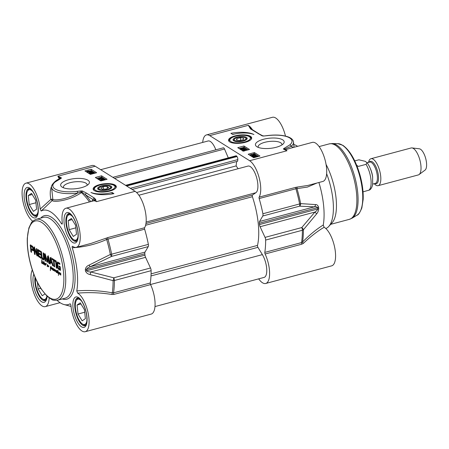 <?xml version="1.0" encoding="UTF-8"?>
<svg xmlns="http://www.w3.org/2000/svg" width="449" height="449" viewBox="0 0 449 449"><rect width="100%" height="100%" fill="white"/><g stroke="black" fill="none" stroke-linecap="round" stroke-linejoin="round"><path stroke-width="0.67" d="M59.711 269.013L59.666 267.368L59.027 266.964L58.92 265.937L60.211 266.745L60.514 269.675L60.149 270.32L57.826 268.322L57.057 265.017L57.276 262.137L58.061 262.216L59.773 263.288L59.885 264.377L58.359 263.417L57.68 263.731L58.05 267.267L58.785 268.44L59.711 269.013L60.284 268.828L60.166 267.234L59.526 266.835L59.47 266.279M57.68 263.731L58.179 263.597M59.835 263.9L58.858 263.282M56.956 263.266L57.455 263.136L57.775 262.003M56.978 264.113L57.478 263.978L57.455 263.136M57.152 265.825L57.652 265.69L57.478 263.978M57.298 266.684L57.798 266.549L57.652 265.69M57.826 268.322L58.325 268.188L57.798 266.549M58.185 268.917L58.679 268.783L58.325 268.188M58.69 269.4L59.184 269.265L58.679 268.783M60.463 270.315L60.149 270.32L60.497 270.225M60.525 270.107L59.184 269.265M59.027 266.964L59.526 266.835M59.666 267.368L60.166 267.234M59.812 268.715L60.306 268.586M59.818 268.811L60.312 268.676M55.407 261.559L54.06 260.717L54.711 266.897L54.06 266.493L53.414 260.308L52.073 259.466L51.955 258.377L55.289 260.471L55.407 261.559M48.15 257.311L47.678 261.739L47.28 262.3L45.197 255.43L45.776 261.279L45.13 260.875L44.608 253.797L45.355 254.409L47.134 260.92L47.577 256.418L48.082 255.863L48.739 257.165L49.412 263.569L48.761 263.159L48.15 257.311L48.644 257.176L48.065 257.305M45.646 255.307L45.158 255.487M33.518 249.442L33.383 250.75L31.284 249.762L31.553 252.338L30.908 251.928L30.291 245.014L32.62 246.265L33.518 249.442M33.383 250.75L32.895 250.778L33.394 250.643L31.784 249.627L31.284 249.762M38.67 253.853L38.934 255.874L40.999 257.26L41.112 258.349L38.462 256.469L37.918 249.588L40.331 251.064L40.444 252.153L38.586 250.985L38.395 251.216L38.558 252.765L40.595 254.044L40.713 255.133L38.67 253.853L39.17 253.719L40.663 254.656M40.393 251.676L39.085 250.851L38.423 250.98M36.857 253.994L36.38 248.578L37.009 248.976L37.671 255.301L37.267 256.009L36.958 255.706L34.595 249.066L35.106 254.572L34.478 254.179L33.81 247.814L34.231 247.152L36.857 253.994M36.902 254.083L37.447 253.91L36.925 248.926M34.624 249.116L35.095 248.937L34.556 249.094M33.944 247.085L34.231 247.152M49.558 263.658L50.17 257.945L50.647 257.479L53.285 265.999L52.6 265.572L52.056 263.512L50.4 262.474L50.243 264.091L49.558 263.658L50.058 263.529L50.67 257.81L51.147 257.344M50.67 257.81L50.17 257.945L50.647 257.479M55.536 260.622L56.181 261.032L56.944 268.306L56.299 267.896L55.536 260.622M42.004 256.951L42.588 258.259L43.575 258.517L43.126 252.826L43.778 253.23L44.322 258.865L43.929 259.876L43.053 259.645L42.116 258.736L41.437 257.053L40.792 251.356L41.437 251.76L42.004 256.951M43.278 258.691L44.075 258.383L44.148 257.844L43.676 253.169M54.694 271.241L54.037 270.332L53.504 270.646L53.352 270.135L52.696 270.029L52.477 269.366L52.892 268.092L53.156 268.581L52.606 269.495L52.892 270.017L53.336 269.956L53.442 268.614L53.532 270.399L54.166 269.018L54.267 270.629L54.587 270.534L54.559 269.293L54.778 270.713L55.446 269.793L55.586 271.336L56.422 270.466L56.366 272.588L56.277 270.59L55.637 271.662L55.407 270.146L54.694 271.241M53.532 270.399L54.177 270.276M42.666 263.585L41.864 263.327L41.566 262.614L41.779 259.584L41.841 263.035L42.621 263.226L42.728 261.672L42.801 263.546L43.233 263.277L43.053 263.877L42.801 263.552M57.377 272.739L57.124 272.319L56.731 272.616L56.58 272.139L56.989 270.674L56.697 272.201L56.989 272.257L57.27 271L57.545 272.706M57.539 270.809L56.995 271.005M56.793 272.459L57.253 272.184M60.273 274.794L59.246 273.441L59.565 272.347L59.622 274.126L60.054 274.098L60.666 272.992L60.183 274.26L60.469 274.782L60.974 274.754L60.43 274.749M59.622 274.126L60.188 274.064M60.969 274.715L60.649 274.799L60.963 274.704M60.946 274.883L60.486 274.99L60.941 274.872M45.237 265.359L43.935 264.001L43.424 264.281L43.317 262.833L43.615 262.255L43.845 262.71L43.974 261.503L44.137 264.231L44.799 263.002L45.057 263.333L44.53 264.119A5.091 1.948 75 0 1 44.541 264.113L44.979 264.944L45.282 263.451L45.411 264.006L46.034 263.692L46.118 264.287L45.955 263.793L45.646 263.984L45.237 265.359M44.793 264.023L44.434 264.551M46.062 263.765L45.646 263.984M52.146 267.907L52.46 269.883L52.146 268.255L51.629 269.209L51.422 268.828L51.478 267.436L51.613 268.76L52.146 267.907M48.61 265.892L48.369 266.914L47.835 265.623L47.302 266.588L47.156 264.422L47.353 266.257L47.819 264.994L48.256 266.644L48.874 265.825M47.358 265.628L47.824 265.482M48.256 266.644L48.649 266.47M57.988 271.364L58.768 273.492L59.116 272.313L58.376 275.4L58.679 273.637L58.106 271.712L57.842 272.863L58.353 273.172L57.803 273.183L57.747 271.55L57.405 271.342L57.792 271.28L57.983 270.259L57.988 271.364M58.084 271.46L57.539 271.623M42.846 261.088L42.936 261.413L42.846 261.088M50.535 268.407L51.186 267.643L50.254 266.891L50.675 266.7L51.36 267.997L50.541 268.654L50.389 270.68L50.406 267.239L50.535 268.407L51.237 268.238M50.956 266.919L50.417 267.093M50.821 267.166L50.754 266.757L50.254 266.891L50.675 266.7M51.837 267.857L51.332 268.019M55.356 261.082L54.06 260.717M52.073 259.466L52.572 259.331L52.505 258.719M53.414 260.308L53.908 260.173L52.572 259.331M54.06 266.493L54.559 266.358L53.908 260.173M48.189 257.513L48.644 257.176M48.761 263.159L49.261 263.024L48.688 257.378M47.577 256.418L48.256 255.677M47.201 260.712L47.695 260.577L48.077 256.284M47.134 260.92L47.695 260.577M44.457 254.471L44.956 254.342L45.108 253.663M45.13 260.875L45.624 260.74L44.956 254.342M45.254 255.537L45.675 255.425M46.797 261.498L47.291 261.363L47.173 260.908M46.909 261.818L47.409 261.683L47.291 261.363M47.779 262.165L47.409 261.683M30.229 245.345L30.79 244.885M30.235 245.541L30.728 245.216M30.908 251.928L31.402 251.799L30.734 245.407M33.883 250.615L33.394 250.643M32.839 249.015L32.575 247.444L31.026 246.243L31.525 246.108L32.85 246.967L33.338 248.881L32.794 249.442L33.338 248.881M31.065 246.26L31.565 246.125M32.193 246.967L32.693 246.832M32.244 247.006L32.738 246.871M32.35 247.102L32.85 246.967M32.575 247.444L33.074 247.309M32.726 247.977L33.226 247.842M32.805 248.516L33.299 248.381M32.816 248.634L33.316 248.499M32.822 248.752L33.321 248.617M32.743 249.521L33.119 249.419M32.62 249.554L31.166 248.673L30.959 246.282M38.524 250.952L38.923 250.851M37.705 250.385L38.199 250.25L38.238 249.571M38.311 255.986L38.805 255.851L38.199 250.25M38.462 256.469L38.956 256.334L38.805 255.851M38.665 256.777L39.164 256.648L38.956 256.334M38.771 256.873L39.164 256.648M41.061 257.872L39.271 256.744M33.81 247.814L34.73 247.023M34.478 254.179L34.977 254.044L34.309 247.68M34.691 249.296L35.123 248.987M36.65 255.049L37.149 254.914L35.19 249.161M36.958 255.706L37.452 255.571L37.149 254.914M37.767 255.874L37.452 255.571M36.947 253.988L37.447 253.859M50.4 262.474L50.894 262.339L52.55 263.378L52.056 263.512M52.6 265.572L53.1 265.438L52.55 263.378M51.349 258.77L50.765 258.759M51.781 262.429L50.782 258.753L50.462 261.599L51.781 262.429L52.219 262.053M50.855 258.905L51.332 258.776M50.737 258.826L51.281 258.624M56.299 267.896L56.793 267.761L56.08 260.97M41.286 256.07L41.785 255.936L41.336 251.698M41.437 257.053L41.937 256.918L41.785 255.936M41.779 258.119L42.279 257.984L41.937 256.918M42.116 258.736L42.616 258.607L42.279 257.984M42.459 259.168L42.958 259.034L42.616 258.607M43.053 259.645L43.553 259.511L42.958 259.034M44.125 259.769L43.553 259.511M43.654 257.973L44.148 257.844M43.778 258.557L44.075 258.383L43.778 258.557M52.69 268.9L52.976 268.401L52.69 268.9L53.089 268.811M53.79 270.315L54.177 270.214M54.003 270.517L53.846 270.001M54.57 271.134L54.857 271.056M55.996 270.567L56.422 270.455M56.305 270.809L56.495 270.438M55.586 271.336L55.872 271.263M55.098 270.18L55.569 270.057M55.278 270.579L55.592 270.051M54.778 270.713L55.126 270.618M55.07 271L55.075 270.567M42.268 263.428L42.784 263.423A2.531 0.971 75 0 1 42.778 263.372L42.762 263.187M41.864 263.327L42.234 263.013M60.267 273.666L60.548 273.16L60.267 273.666L60.666 273.57M44.597 263.81L44.878 263.31L44.597 263.81L44.995 263.72M44.793 264.225L44.389 264.332M43.721 262.744L43.536 264.164L43.721 262.744L44.131 262.637M43.385 262.547L43.744 262.452M43.923 264.147L43.789 263.715M43.424 264.281L43.862 264.164M43.536 264.164L43.907 264.068M43.839 262.957L44.12 262.884M45.91 263.877L46.118 263.518M51.871 268.193L52.269 268.087M52.174 268.496L52.37 268.059M48.296 266.633L48.621 266.549M47.353 266.257L47.656 266.178M47.196 266.375L47.628 266.257M48.627 266.599L48.475 266.235M48.133 266.734L48.593 266.611M57.405 271.342L57.719 271.258M58.247 271.415L57.904 271.207M57.983 273.402L58.303 273.318M50.855 268.721L50.827 268.176M50.541 268.654L50.978 268.536M50.754 266.757L51.175 266.566M76.773 290.89L77.638 293.141C89.16 292.181 100.593 292.636 111.941 294.505L112.284 292.827C100.531 290.632 88.689 289.987 76.773 290.89A48.818 18.678 -105 0 0 72.238 247.775C84.188 247.135 95.665 244.374 106.677 239.48L144.634 229.175A1.398 0.533 75 0 1 144.606 227.738A20.222 7.74 -105 0 0 144.645 208.459A20.222 7.74 -105 0 0 135.11 191.33L95.199 166.237A20.222 7.74 -105 0 0 91.955 165.524L25.98 183.158A20.222 7.74 75 0 1 40.174 209.054L41.19 211.03L52.359 200.389A1.398 0.415 45.9 0 1 50.894 199.367L40.174 209.054M62.31 223.136L61.58 223.849L62.142 224.135L62.293 222.962A20.222 7.74 75 0 1 65.885 208.252A20.222 7.74 75 0 1 78.586 225.791A20.222 7.74 75 0 1 76.33 247.332A20.222 7.74 75 0 1 72.727 246.372L72.452 246.277M72.727 246.372C72.121 246.147 71.958 246.613 72.238 247.775M61.58 223.849A48.818 18.678 -105 0 0 41.19 211.03M32.738 221.222A20.222 7.74 75 0 1 22.764 200.383A20.222 7.74 75 0 1 25.98 183.158M49.16 297.973A20.222 7.74 75 0 1 45.293 306.622A20.222 7.74 75 0 1 33.804 293.001A20.222 7.74 75 0 1 32.311 269.944M57.074 300.325A48.818 18.678 -105 0 0 63.994 304.529A48.818 18.678 -105 0 0 69.988 303.85L70.353 303.973M77.638 293.141A20.222 7.74 75 0 1 88.251 313.615A20.222 7.74 75 0 1 85.198 331.716A20.222 7.74 75 0 1 71.004 305.825C70.785 304.456 70.448 303.799 69.988 303.85L70.162 303.838M78.536 298.136A13.947 5.337 -105 0 0 78.367 298.175A13.947 5.337 -105 0 0 76.555 299.954L76.134 300.858A13.111 5.018 75 0 1 79.939 299.646A13.111 5.018 75 0 1 81.482 301.004M86.859 321.114A13.111 5.018 75 0 1 82.296 323.914L83.11 324.481A13.947 5.337 -105 0 0 85.568 325.121A13.947 5.337 -105 0 0 85.737 325.07L85.568 325.121M82.296 323.914A13.111 5.018 75 0 1 76.375 313.144A13.111 5.018 75 0 1 76.134 300.858M77.065 305.034L80.276 302.851L84.434 309.664L85.377 318.661L82.167 320.844L78.014 314.031L77.065 305.034L80.972 303.99M78.014 314.031L84.704 312.24M29.757 188.653A13.947 5.337 -105 0 0 29.589 188.692A13.947 5.337 -105 0 0 27.776 190.471L27.355 191.375A13.111 5.018 75 0 1 31.161 190.163A13.111 5.018 75 0 1 32.704 191.521M38.081 211.631A13.111 5.018 75 0 1 33.518 214.431L34.332 214.998A13.947 5.337 -105 0 0 36.796 215.638A13.947 5.337 -105 0 0 36.958 215.587M33.518 214.431A13.111 5.018 75 0 1 27.597 203.661A13.111 5.018 75 0 1 27.355 191.375M28.287 195.551L31.497 193.367L35.656 200.181L36.599 209.178L33.389 211.361L29.236 204.548L28.287 195.551L32.193 194.507M29.236 204.548L35.926 202.757M46.932 296.116A13.111 5.018 75 0 1 42.386 298.821L43.205 299.388A13.947 5.337 -105 0 0 45.663 300.027A13.947 5.337 -105 0 0 45.826 299.977L45.663 300.027M42.386 298.821A13.111 5.018 75 0 1 35.527 278.408M44.878 293.972L42.262 295.751L38.103 288.937L37.424 282.455M38.103 288.937L40.674 288.247M69.668 213.746A13.947 5.337 -105 0 0 69.5 213.786A13.947 5.337 -105 0 0 67.687 215.565L67.266 216.469A13.111 5.018 75 0 1 71.071 215.256A13.111 5.018 75 0 1 72.615 216.614M77.986 236.724A13.111 5.018 75 0 1 73.428 239.525L74.242 240.092A13.947 5.337 -105 0 0 76.7 240.731A13.947 5.337 -105 0 0 76.863 240.681L76.7 240.731M73.428 239.525A13.111 5.018 75 0 1 67.507 228.754A13.111 5.018 75 0 1 67.266 216.469M68.197 220.644L71.408 218.461L75.567 225.275L76.51 234.271L73.299 236.455L69.14 229.641L68.197 220.644L72.104 219.6M69.14 229.641L75.836 227.851M52.595 197.038L52.83 199.204A1.398 1.381 -12.2 0 1 52.359 200.389C52.14 202.432 68.411 201.489 81.432 192.593L80.994 191.948L77.598 193.098L77.318 191.319A22.315 7.857 174 0 1 56.799 189.86A22.315 7.857 174 0 1 55.12 182.013A1.398 1.151 50.9 0 0 54.374 182.227A1.398 1.151 50.9 0 1 54.374 182.227C52.112 184.382 51.18 186.127 51.59 187.452A23.713 8.346 -6 0 0 77.593 193.092C65.773 200.125 52.786 200.72 52.83 199.204L50.894 199.367C48.829 189.186 51.618 182.345 59.268 178.842A1.398 0.746 -114.6 0 0 59.504 178.966M89.441 201.955A65.161 24.936 75 0 0 81.432 192.593A1.398 1.106 132.3 0 0 81.881 192.06A1.167 0.41 174 0 0 80.994 191.948L81.033 190.943L77.318 191.319M54.374 182.232C55.452 181.463 55.867 180.644 60.318 178.612A1.398 0.842 67.4 0 1 60.318 178.612L60.318 178.612A1.398 0.842 67.4 0 1 60.716 178.601A2.015 0.707 -6 0 0 60.997 177.636L57.854 176.221L60.222 178.32A1.398 1.089 -67.8 0 1 60.997 177.636M95.199 166.237L57.854 176.221L59.268 178.842A1.398 1.061 -32.1 0 0 60.222 178.32A1.01 0.354 174 0 1 60.385 178.59M90.737 201.612A66.396 25.408 -105 0 0 85.473 194.799L81.881 192.06A1.398 1.134 -64.3 0 1 82.801 191.167A2.335 0.819 -6 0 0 81.033 190.943M91.691 201.354A21.619 8.273 -105 0 1 93.224 199.67L96.518 201.646L94.329 198.043A1.398 1.19 -57.8 0 0 93.224 199.67L85.473 194.799A1.398 1.19 -57.8 0 1 86.578 193.165L82.801 191.167M52.701 198.031L52.595 196.999M144.606 227.738L107.872 237.555L106.026 238.211L106.677 239.48A65.234 24.964 75 0 1 110.347 254.476A2.789 0.337 64.5 0 0 111.526 256.418A2.789 1.066 -105 0 0 111.627 254.19A2.789 0.443 168.9 0 1 110.347 254.476L89.087 265.101A2.789 0.438 63.7 0 0 90.215 266.751L111.526 256.418L148.26 246.602A2.789 1.066 -105 0 0 148.361 244.368A65.554 25.088 -105 0 0 144.634 229.175M106.026 238.211L91.45 243.285M111.941 294.505L113.85 294.426A1.398 0.533 75 0 1 113.558 292.821L112.284 292.827A65.234 24.964 75 0 0 113.097 280.653A2.789 1.47 -0 0 0 114.394 280.496A2.789 1.066 -105 0 0 113.771 277.808A2.789 0.359 103.4 0 1 113.097 280.653L90.081 274.552A2.789 0.303 105.3 0 0 90.765 271.976C88.717 272.01 87.381 271.589 86.758 270.713A52.999 20.284 -105 0 0 86.612 269.349C87.033 268.278 88.234 267.408 90.215 266.751L145.01 252.102L148.26 246.602M89.087 265.101C86.932 265.965 85.68 267.458 85.327 269.574A52.685 20.16 75 0 1 85.467 270.927C86.247 272.902 87.785 274.115 90.081 274.552M115.112 185.067A11.64 4.097 -6 0 0 100.677 184.359A11.64 4.097 -6 0 0 93.515 189.916A11.64 4.097 -6 0 0 96.311 191.448A11.64 4.097 -6 0 0 108.013 191.493A11.64 4.097 -6 0 0 116.117 187.542A11.64 4.097 -6 0 0 115.112 185.067M87.937 180.229A14.458 5.091 -6 0 0 68.899 179.611A14.458 5.091 -6 0 0 61.911 186.98A14.458 5.091 -6 0 0 75.567 188.737A14.458 5.091 -6 0 0 88.56 184.18A14.458 5.091 -6 0 0 87.937 180.229M113.934 193.637A20.082 7.072 174 0 1 90.934 192.43A16.736 5.893 -6 0 0 112.093 192.475L113.934 193.637M90.423 174.392L84.9 170.917L91.125 169.251L96.647 172.73L90.423 174.392M100.862 180.953L95.34 177.478L101.564 175.817L107.087 179.291L100.862 180.953M105.734 179.651L101.698 177.114L96.827 178.416M100.57 180.773L100.424 179.864L102.911 178.977L104.404 179.05L104.639 180.015M100.43 179.914L99.454 180.066M99.207 179.544L98.617 179.499L98.533 178.719L101.452 177.939L100.447 177.804L100.89 177.686L102.507 177.86L98.533 178.719M104.404 179.05L103.96 179.651L102.944 179.679L103.04 180.515M103.017 180.38L102.956 179.791M102.944 179.679L102.333 180.156L100.593 180.071L100.671 180.835M103.208 179.555L103.163 179.117L104.028 179.157L102.86 179.471M104.05 179.353L103.73 179.499M102.507 179.819L100.969 179.976L101.362 179.533L102.574 179.684M103.562 178.483L99.167 179.179L103.562 178.483M103.775 178.887L103.747 178.595M99.431 180.055L99.352 179.291M99.251 179.937L99.167 179.179M100.492 178.197L100.447 177.804M102.591 178.635L102.507 177.86M98.842 179.645L98.758 178.865M101.564 175.817L101.698 177.114M95.295 173.089L91.259 170.553L90.704 170.699M86.764 171.754L86.388 171.855M92.932 173.325L91.748 173.437M90.221 173.999L89.716 173.943M89.222 173.634L89.138 172.837L89.761 172.382L90.047 172.506L89.671 172.932L92.443 172.455L92.724 172.113L91.574 171.916L93.095 172.006L93.325 172.972M91.613 172.315L90.086 172.876M89.155 172.994L88.055 172.899M87.684 172.747L87.432 171.507L86.825 171.366L88.638 170.895L91.461 170.934L91.624 171.4L92.314 171.406L90.406 172.001L87.606 171.967L87.432 171.507M87.443 172.287L87.072 172.281M91.209 174.184L90.17 173.527L93.875 173.415L94.172 173.028L92.881 172.837L94.559 172.927L94.7 173.247M90.249 174.279L90.17 173.527M93.875 173.415L94.2 173.269M93.117 173.499L93.066 173M92.949 173.499L92.881 172.837M93.078 173.684L90.928 173.606L91.652 174.066M90.103 173.039L90.047 172.506L89.671 172.932M90.833 172.96L91.226 172.786M91.035 172.893L90.99 172.455M92.443 172.455L92.747 172.321M91.759 172.495L91.719 172.079M91.63 172.467L91.574 171.916M93.095 172.006L92.668 172.607L91.658 172.646L91.77 173.505M91.658 172.646L91.08 173.112L89.295 173.033L89.368 173.724M92.253 171.844L92.225 171.54M92.359 171.844L92.314 171.406M91.585 172.315L91.501 171.535M86.803 172.113L86.736 171.501M91.461 170.934L91.624 171.4M90.973 171.529L87.875 171.681L90.973 171.529M91.13 171.395L88.066 171.378L91.04 171.047L91.074 171.395M91.125 169.251L91.259 170.553M112.435 193.906L112.228 193.777A16.736 5.893 174 0 1 110.51 194.192M112.093 192.475L112.228 193.777M93.841 190.258A11.158 3.929 174 0 1 93.712 189.787C93.869 188.069 94.93 186.835 96.894 186.088C101.67 184.09 106.716 183.562 112.031 184.5C114.596 185.246 115.887 186.228 115.904 187.458A11.158 3.929 174 0 1 115.87 187.94M99.583 190.045A7.111 2.503 -6 0 0 100.436 190.241A7.111 2.503 -6 0 0 111.38 188.092A7.111 2.503 -6 0 0 104.465 185.353A7.111 2.503 -6 0 0 98.269 189.472A7.111 2.503 -6 0 0 99.583 190.045M98.634 189.686A6.488 2.284 174 0 1 98.718 188.204L99.246 187.643A5.859 2.06 174 0 1 104.51 185.791A5.859 2.06 174 0 1 110.044 186.503A5.859 2.06 174 0 1 108.349 189.136A5.859 2.06 174 0 1 101.193 189.815A5.859 2.06 174 0 1 99.246 187.643M110.044 186.503L110.673 186.947A6.488 2.284 174 0 1 111.066 188.378M106.273 189.018L102.299 189.203L100.75 188.03L103.18 186.672L107.154 186.487L108.697 187.66L106.273 189.018M107.154 186.487L107.356 188.412M103.18 186.672L103.438 189.147M63.567 187.822A11.949 4.204 174 0 1 63.399 187.261A11.949 4.204 174 0 1 72.368 182.182A11.949 4.204 174 0 1 85.944 183.164A11.949 4.204 174 0 1 87.162 184.763A11.949 4.204 174 0 1 87.112 185.347M94.801 200.17L94.599 198.222A11.158 3.929 -6 0 0 95.828 199.659M94.784 198.363A11.017 3.878 -6 0 0 95.732 199.485M85.198 331.716L151.178 314.087A20.222 7.74 -105 0 0 150.583 284.61A1.398 0.533 75 0 1 150.292 283.005A65.554 25.088 -105 0 0 151.128 270.674A2.789 1.066 -105 0 0 150.51 267.991L145.56 257.333A2.789 1.066 75 0 1 144.965 255.155A52.999 20.284 -105 0 0 144.825 253.792A2.789 1.066 75 0 1 145.01 252.102M368.534 162.392A13.947 5.337 75 0 1 370.941 158.722A13.947 5.337 75 0 1 373.175 159.21A13.947 5.337 75 0 1 380.297 173.46A13.947 5.337 75 0 1 378.142 185.667A13.947 5.337 75 0 1 374.225 183.686M363.028 191.852L369.527 190C370.919 189.242 371.946 187.502 372.619 184.786L372.631 176.934C371.368 169.357 368.567 164.446 366.928 162.639L366.064 164.345L358.347 166.411L356.697 165.305M354.755 160.899L358.846 159.805L365.273 161.326L366.928 162.639M370.941 158.722L411.138 147.974A13.947 5.337 75 0 1 411.958 147.923A13.947 5.337 75 0 1 413.377 148.467A13.947 5.337 75 0 1 420.292 161.691A13.947 5.337 75 0 1 419.08 174.56A13.947 5.337 75 0 1 418.345 174.925L378.142 185.667M411.958 147.923L419.355 148.799A11.158 4.271 75 0 1 420.489 149.236A11.158 4.271 75 0 1 426.022 159.816A11.158 4.271 75 0 1 425.051 170.109L419.08 174.56M233.761 140.812A7.111 2.503 -6 0 0 241.927 141.379A7.111 2.503 -6 0 0 246.765 139.364A7.111 2.503 -6 0 0 239.85 136.625A7.111 2.503 -6 0 0 233.654 140.745A7.111 2.503 -6 0 0 233.761 140.812M246.456 139.65A6.488 2.284 -6 0 0 246.058 138.219L245.429 137.776A5.859 2.06 174 0 1 242.595 140.762A5.859 2.06 174 0 1 234.883 140.515A5.859 2.06 174 0 1 234.631 138.915A5.859 2.06 174 0 1 239.895 137.063A5.859 2.06 174 0 1 245.429 137.776M234.631 138.915L234.109 139.476A6.488 2.284 -6 0 0 234.019 140.958M229.231 141.53A11.158 3.929 174 0 1 229.097 141.059C229.259 139.342 230.32 138.107 232.279 137.36C237.061 135.362 242.106 134.835 247.416 135.772C249.986 136.518 251.277 137.501 251.288 138.73A11.158 3.929 174 0 1 251.255 139.212M229.72 141.895A11.64 4.097 -6 0 0 241.708 143.051A11.64 4.097 -6 0 0 251.507 138.814A11.64 4.097 -6 0 0 239.682 135.042A11.64 4.097 -6 0 0 228.906 141.188A11.64 4.097 -6 0 0 229.72 141.895M239.85 140.559L236.516 140.077L236.78 138.629L240.372 137.669L243.706 138.157L243.442 139.6L239.85 140.559M240.372 137.669L240.653 140.346M236.78 138.629L236.937 140.139M250.654 128.386L248.331 125.322L250.508 128.919L262.031 135.794A2.335 0.819 -6 0 0 263.804 136.019L267.52 135.643A22.315 7.857 174 0 1 288.034 137.102A22.315 7.857 174 0 1 289.717 144.948L284.122 148.355A2.015 0.707 -6 0 0 283.835 149.326L286.984 150.741L284.503 149.332A1.398 1.089 112.2 0 0 283.835 149.326M202.69 142.428A20.222 7.74 75 0 1 206.484 134.913A20.222 7.74 75 0 1 209.728 135.626L249.638 160.72A20.222 7.74 75 0 1 259.174 177.849A20.222 7.74 75 0 1 259.135 197.128A1.398 0.533 -105 0 0 259.163 198.565A65.554 25.088 75 0 1 262.889 213.758A2.789 1.066 75 0 1 262.788 215.991L259.539 221.497A2.789 1.066 -105 0 0 259.354 223.187A52.999 20.284 75 0 1 259.494 224.545A2.789 1.066 -105 0 0 260.089 226.723L265.039 237.381A2.789 1.066 75 0 1 265.656 240.063A65.554 25.088 75 0 1 264.82 252.394A1.398 0.533 -105 0 0 265.112 253.999A20.222 7.74 75 0 1 265.707 283.476A20.222 7.74 75 0 1 258.675 278.857M256.895 146.733A14.458 5.091 -6 0 0 270.59 148.322A14.458 5.091 -6 0 0 283.325 143.787A14.458 5.091 -6 0 0 269.271 138.225A14.458 5.091 -6 0 0 256.682 146.587A14.458 5.091 -6 0 0 256.895 146.733M230.904 133.325A20.082 7.072 174 0 1 253.904 134.532A16.736 5.893 -6 0 0 232.745 134.481L230.904 133.325M254.409 152.57L259.937 156.044L253.713 157.706L248.185 154.232L254.409 152.57L254.549 153.867L254.033 154.007M243.975 146.009L249.498 149.483L243.274 151.145L237.751 147.67L243.975 146.009L244.11 147.306L239.238 148.608M248.145 149.843L244.11 147.306M244.537 150.578L246.495 150.056L246.411 149.276L243.493 150.056L244.497 150.196L244.054 150.314L241.831 150.241M244.133 151.094L242.668 151.01M240.597 149.461L240.984 148.35L242.617 147.844L244.351 147.923L243.813 148.613L242.033 149.023L240.389 148.759L240.473 149.539M244.351 147.923L244.604 148.911M242.572 149.186L242.522 148.714M242.516 148.641L242.606 149.455M241.787 148.877L240.917 148.844L241.214 148.496L242.106 148.737M240.917 148.844L241.214 148.496L241.259 148.933M242.466 148.434L242.853 147.99L243.975 148.024L243.583 148.467L242.37 148.316M241.382 149.517L245.777 148.821L241.382 149.517L241.433 149.988M241.248 149.871L241.203 149.405M245.822 149.236L245.777 148.821M244.559 150.802L244.497 150.196M244.116 150.92L244.054 150.314M242.64 150.746L242.583 150.23M242.494 150.651L242.438 150.14L246.411 149.276M258.585 156.404L254.549 153.867M253.163 154.237L252.748 154.349M250.233 155.023L249.678 155.169M254.942 155.898L255.273 155.068L254.112 155.04L253.96 155.545L252.501 155.545L252.22 155.887L253.371 156.084L251.85 155.994L252.276 155.393L253.208 155.337M252.854 155.315L252.074 155.281M251.726 156.016L251.047 156.033M255.352 155.848L254.196 155.814L253.831 156.235M250.447 155.657L250.851 154.434L254.022 154.394L253.118 153.827L253.556 153.71L254.774 154.473L251.07 154.585L250.772 154.972L252.063 155.158L250.216 154.866L250.295 155.646M254.808 154.776L254.774 154.473M251.12 155.079L251.07 154.585L250.772 154.972M252.097 155.455L252.063 155.158M253.174 154.377L253.118 153.827M253.292 155.354L253.865 154.888L255.655 154.967L255.296 155.292M254.196 155.814L254.112 155.04L253.747 155.461M254.022 156.157L253.96 155.545M253.606 156.359L253.533 155.635M252.546 155.977L252.501 155.545L252.22 155.887M253.41 156.465L253.371 156.084M251.911 156.578L251.704 155.803L251.788 156.583M255.655 154.967L255.891 155.938M252.68 157.06L252.72 156.46L254.538 155.994L257.344 156.033L257.518 156.493L258.203 156.51M257.748 156.628L257.131 156.796M255.24 157.296L252.63 156.594M253.539 157.599L253.32 156.6M253.971 156.465L257.069 156.319L253.971 156.465M253.848 156.909L253.814 156.606L256.879 156.622L253.904 156.948L253.814 156.606L253.904 156.948M234.462 134.066A20.082 7.072 -6 0 0 232.537 134.352M284.554 149.354A1.01 0.354 174 0 1 284.84 148.961A1.398 0.842 -112.6 0 0 284.122 148.355M285.233 149.64L285.267 149.646A1.398 1.336 96.5 0 0 285.721 149.618A1.398 0.808 73.3 0 1 284.84 148.961L291.098 146.352A1.398 1.151 -129.1 0 0 289.717 144.948M293.466 147.429L291.104 146.346A23.713 8.346 -6 0 0 293.517 142.103C293.27 140.004 291.62 138.32 288.572 137.052C283.145 135.031 276.113 134.532 267.481 135.559L263.804 136.019M258.254 133.791A1.398 1.19 122.2 0 1 259.135 133.909A1.398 1.19 122.2 0 0 259.135 133.909L262.772 135.834A1.398 1.134 115.7 0 0 262.772 135.834A1.398 1.134 115.7 0 0 262.031 135.794M259.135 133.909L251.384 129.037A1.398 1.19 122.2 0 0 250.508 128.919M249.638 160.72L286.984 150.741L285.721 149.618L290.615 148.192M285.48 136.075A20.222 7.74 -105 0 0 272.464 117.284L206.484 134.913M293.769 144.499A48.818 18.678 75 0 1 297.608 146.323M307.644 185.504L322.814 181.452A20.222 7.74 -105 0 0 325.07 159.917A20.222 7.74 -105 0 0 312.369 142.378L290.284 148.277M318.908 182.496A48.818 18.678 75 0 1 323.258 225.016C316.702 229.046 309.81 234.698 302.587 241.96L301.56 242.578L264.82 252.394M265.707 283.476L331.688 265.842A20.222 7.74 -105 0 0 334.735 247.741A20.222 7.74 -105 0 0 324.127 227.267L323.258 225.016M326.631 173.679A41.841 16.012 75 0 1 328.713 226.498A41.841 16.012 75 0 1 325.817 228.507M265.112 253.999L301.851 244.177L303.395 243.336C310.607 236.505 317.516 231.151 324.127 227.267M303.395 243.336A1.398 0.735 44.7 0 1 302.587 241.96A65.234 24.964 -105 0 0 303.401 229.793A2.789 1.47 -138.6 0 0 301.773 227.564A2.789 1.066 75 0 1 302.39 230.247A2.789 1.47 -0 0 0 303.401 229.793L316.506 214.038A2.789 1.482 -141.2 0 0 314.889 212.08L301.773 227.564L265.039 237.381M307.924 185.431L297.479 187.042A1.398 1.05 -91.1 0 0 296.98 188.619L307.413 187.076L317.033 182.996M297.479 187.042L295.874 187.312A1.398 0.533 -105 0 0 295.902 188.748L296.98 188.619A65.234 24.964 -105 0 1 300.65 203.61A2.789 0.443 168.9 0 1 299.629 203.941A2.789 1.066 75 0 1 299.522 206.175A2.789 2.161 -88.2 0 0 300.65 203.61L315.512 204.581A2.789 2.217 -86.3 0 1 314.339 206.849C315.956 206.551 317.028 206.809 317.561 207.629A52.999 20.284 75 0 1 317.707 208.987C317.376 210.121 316.438 211.153 314.889 212.08L260.089 226.723M316.506 214.038C317.808 212.641 318.549 210.828 318.717 208.589A52.685 20.16 -105 0 0 318.577 207.236C317.976 205.373 316.955 204.491 315.512 204.581M258.338 147.429A11.949 4.204 174 0 1 258.164 146.868A11.949 4.204 174 0 1 269.608 141.441A11.949 4.204 174 0 1 281.927 144.37A11.949 4.204 174 0 1 281.877 144.954M326.064 164.435A39.052 14.946 75 0 1 332.08 222.794L328.713 226.498M154.972 306.572L264.085 277.409A13.947 5.337 -105 0 0 266.7 268.648A13.947 5.337 -105 0 0 262.373 254.622L257.928 247.337A1.398 0.533 75 0 1 257.524 245.401A50.209 19.217 -105 0 0 252.405 196.718A1.398 0.533 75 0 1 252.433 195.051L255.868 192.722A13.947 5.337 -105 0 0 256.519 177.282A13.947 5.337 -105 0 0 248.016 166.074L138.898 195.236M238.138 168.712L236.129 165.911L236.606 161.539M136.597 192.509L236.129 165.911M132.135 189.461L237.633 161.264L237.818 159.597A2.234 0.853 -105 0 0 237.01 156.544L236.825 156.28A2.234 0.853 -105 0 0 236.062 155.797L125.563 185.33M228.3 157.874L224.511 149.001A2.234 0.853 -105 0 0 223.366 147.811A2.234 0.853 -105 0 0 223.355 147.816L112.862 177.344L223.366 147.811M215.829 149.826A13.947 5.337 -105 0 0 208.106 140.98L100.688 169.688M57.057 265.017L57.556 264.882M41.673 222.451A40.449 15.479 75 0 1 63.028 288.623A40.449 15.479 75 0 1 32.188 269.232A40.449 15.479 75 0 1 41.673 222.451M45.304 255.717L45.719 255.604M46.696 261.122L47.196 260.987M38.244 255.537L38.743 255.402M42.784 259.455L43.284 259.326M43.323 259.797L43.822 259.662M43.604 257.356L44.103 257.221M43.632 257.653L44.131 257.524M55.805 270.943L56.086 270.87M42.778 220.818A41.841 16.012 -105 0 0 36.072 219.342C33.086 220.79 31.486 221.974 31.284 222.889L28.888 227.924L27.294 238.088C27.013 245.833 28.04 254.269 30.38 263.395C32.979 273.239 36.504 281.675 40.96 288.696L47.027 296.205L51.815 299.528C52.449 300.207 54.408 300.432 57.68 300.19A41.841 16.012 -105 0 0 64.145 263.563A41.841 16.012 -105 0 0 42.778 220.818M36.072 219.342L43.542 217.35A41.841 16.012 75 0 1 50.249 218.82A41.841 16.012 75 0 1 71.615 261.565A41.841 16.012 75 0 1 65.15 298.192L57.68 300.19M62.366 298.939A43.239 16.546 -105 0 0 74.287 266.639A43.239 16.546 -105 0 0 51.36 217.193A43.239 16.546 -105 0 0 40.758 218.091M33.815 274.193A15.76 6.033 -105 0 0 37.862 297.491A15.76 6.033 -105 0 0 47.111 296.284M69.567 213.118A15.76 6.033 -105 0 0 65.868 231.347A15.76 6.033 -105 0 0 77.885 238.902A15.76 6.033 -105 0 0 69.567 213.118M29.656 188.024A15.76 6.033 -105 0 0 25.963 206.254A15.76 6.033 -105 0 0 37.98 213.808A15.76 6.033 -105 0 0 29.656 188.024M78.435 297.507A15.76 6.033 -105 0 0 74.742 315.737A15.76 6.033 -105 0 0 86.758 323.291A15.76 6.033 -105 0 0 78.435 297.507M84.934 325.727A14.368 5.5 75 0 1 75.909 313.267A14.368 5.5 75 0 1 77.514 297.968L78.94 298.355L80.472 299.719C82.386 301.633 85.467 307.548 86.612 315.075C87.465 322.096 86.191 324.487 85.866 324.863L84.934 325.727M36.156 216.244A14.368 5.5 75 0 1 27.136 203.784A14.368 5.5 75 0 1 28.736 188.485L30.162 188.872L31.699 190.236C33.613 192.15 36.689 198.065 37.834 205.591C38.687 212.613 37.413 215.009 37.093 215.38L36.156 216.244M94.374 199.968A14.368 5.5 -105 0 0 94.717 199.378M46.937 296.121L45.961 299.769L45.023 300.634A14.368 5.5 75 0 1 37.643 292.956A14.368 5.5 75 0 1 35.028 277.235M76.061 241.338A14.368 5.5 75 0 1 67.041 228.878A14.368 5.5 75 0 1 68.641 213.578L70.066 213.971L71.604 215.329C73.518 217.243 76.594 223.159 77.744 230.685C78.597 237.706 77.318 240.103 76.998 240.473L76.061 241.338M55.12 182.013L60.716 178.601M94.329 198.043L86.578 193.165M65.885 208.252L93.274 200.933A20.222 7.74 75 0 1 96.518 201.646L135.11 191.33M107.872 237.555A1.398 0.533 -105 0 0 107.9 238.991A65.554 25.088 -105 0 1 111.627 254.19L148.361 244.368M150.292 283.005L113.558 292.821A65.554 25.088 -105 0 0 114.394 280.496L151.128 270.674M150.51 267.991L113.771 277.808L90.765 271.976L145.56 257.333M85.467 270.927A2.789 1.016 -5.7 0 0 86.758 270.713L144.965 255.155M144.825 253.792L86.612 269.349A2.789 0.949 173.7 0 1 85.327 269.574M104.011 180.111L103.96 179.651M102.372 180.549L102.333 180.156M101.418 180.083L101.362 179.533M92.034 173.959L92 173.64M92.747 173.387L92.668 172.607M91.113 173.421L91.08 173.112M91.141 172.422L91.074 171.782M90.49 172.781L90.406 172.001M87.678 172.663L87.606 171.967M88.936 171.383L88.902 171.052M97.265 191.038A10.321 3.631 -6 0 0 114.568 187.979A10.321 3.631 -6 0 0 102.344 184.511A10.321 3.631 -6 0 0 97.265 191.038M113.85 294.426L150.583 284.61M367.052 162.791L369.611 162.106A11.017 4.215 75 0 1 371.379 162.493A11.017 4.215 75 0 1 377.008 173.752A11.017 4.215 75 0 1 375.302 183.394L372.743 184.079M374.853 183.518A11.579 4.428 -105 0 0 378.367 175.295A11.579 4.428 -105 0 0 372.187 161.747A11.579 4.428 -105 0 0 369.162 162.224M372.676 177.243A11.017 4.215 -105 0 0 370.403 168.745M366.064 164.345A16.181 6.191 75 0 1 368.792 190.309M242.746 142.4A10.321 3.631 -6 0 0 249.84 137.052A10.321 3.631 -6 0 0 236.185 136.103A10.321 3.631 -6 0 0 230.898 141.581A10.321 3.631 -6 0 0 242.746 142.4M209.728 135.626L248.319 125.316A20.222 7.74 -105 0 1 252.439 129.705M243.852 148.984L243.813 148.613M242.909 148.54L242.853 147.99M253.006 155.315L252.922 154.546M253.584 156.375L253.5 155.612M254.836 156.471L254.802 156.151M256.963 156.488L256.923 156.151M301.851 244.177A1.398 0.533 75 0 1 301.56 242.578A65.554 25.088 75 0 0 302.39 230.247L265.656 240.063M259.163 198.565L295.902 188.748A65.554 25.088 75 0 1 299.629 203.941L262.889 213.758M262.788 215.991L299.522 206.175L314.339 206.849L259.539 221.497M318.577 207.236A2.789 0.949 173.7 0 1 317.561 207.629L259.354 223.187M259.494 224.545L317.707 208.987A2.789 1.016 -5.7 0 0 318.717 208.589M319.116 146.582L329.184 143.893A39.052 14.946 75 0 1 335.442 145.268A39.052 14.946 75 0 1 355.389 185.162A39.052 14.946 75 0 1 349.35 219.348L330.672 224.343M337.94 143.669L342.879 145.324C350.052 150.488 355.793 160.512 360.098 175.396C362.433 184.039 363.454 192.032 363.168 199.373L361.855 207.904C359.874 212.686 358.274 215.11 357.05 215.172A37.239 14.25 75 0 0 360.94 181.2A37.239 14.25 75 0 0 342.323 145.167A37.239 14.25 75 0 0 337.94 143.669L332.176 143.54A38.861 14.873 75 0 1 336.75 145.1A38.861 14.873 75 0 1 356.18 182.709A38.861 14.873 75 0 1 352.123 218.163L349.35 219.348M295.874 187.312L259.135 197.128M150.544 284.509L262.373 254.622M150.993 275.922L257.928 247.337M151.083 273.851L257.524 245.401M145.588 225.263L252.405 196.718M145.942 223.512L252.433 195.051M146.116 222.053L255.868 192.722M130.322 188.322L237.818 159.597M126.68 186.032L237.01 156.544M126.332 185.813L236.825 156.28M114.534 178.393L224.511 149.001M58.454 263.17L57.96 263.305M45.675 255.296L45.181 255.425M48.587 257.125L48.094 257.255M33.192 249.419L32.693 249.549M31.497 246.108L30.998 246.243M38.973 250.817L38.474 250.946M35.073 248.931L34.573 249.066M43.901 258.551L43.401 258.68M53.139 269.035L52.645 269.17M53.218 268.777L52.718 268.906M54.829 270.5L54.329 270.635M54.161 270.281L53.661 270.416M43.373 263.541L42.874 263.675M43.227 263.31L42.728 263.445M42.543 263.266L42.043 263.4M42.964 263.288L42.47 263.423M57.921 272.605L57.421 272.739M57.349 272.319L56.849 272.453M57.972 272.784L57.472 272.919M60.716 273.8L60.222 273.935M60.795 273.536L60.295 273.671M60.452 273.997L59.953 274.131M45.046 263.945L44.546 264.079M45.125 263.686L44.625 263.816M44.765 264.231L44.266 264.366M46.342 263.675L45.843 263.804M45.91 263.715L45.411 263.849M45.731 264.73L45.237 264.865M48.778 266.51L48.284 266.644M58.129 271.392L57.635 271.527M58.628 273.043L58.129 273.177M51.001 266.897L50.501 267.032M94.47 200.007L94.745 199.62M60.054 302.677L45.293 306.622M51.59 187.452L52.701 198.009M63.994 304.529L71.06 306.431M87.381 171.709L87.46 172.483M94.784 198.699L94.75 198.34M91.506 243.274L76.33 247.332M253.27 156.808L253.348 157.588M262.772 135.834L263.855 135.924M250.632 128.358L251.384 129.059M293.517 142.103L294.061 147.272M290.262 148.282L290.593 148.198M332.176 143.54L329.184 143.893M357.05 215.172L352.123 218.163"/></g></svg>
